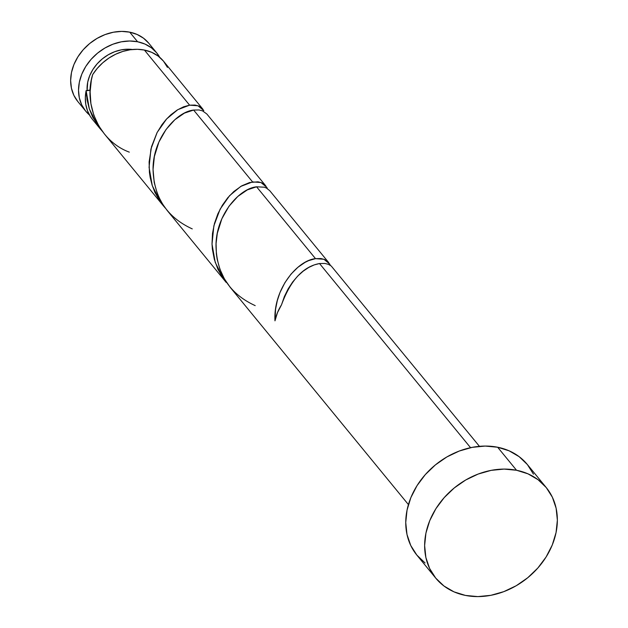 <?xml version="1.0" encoding="UTF-8"?>
<svg xmlns="http://www.w3.org/2000/svg" width="628" height="628" viewBox="0 0 628 628"><rect width="100%" height="100%" fill="white"/><g stroke="black" fill="none" stroke-linecap="round" stroke-linejoin="round"><path stroke-width="0.94" d="M85.675 111.117A45.922 37.295 -39.4 0 0 89.443 114.963L85.651 111.093L81.726 104.907L79.316 97.835L78.516 90.157L79.356 82.166L81.805 74.167L85.761 66.466L91.084 59.362L97.56 53.137L104.947 48.011L112.954 44.196L121.282 41.833L129.603 41.008L137.603 41.762L129.721 32.154A45.922 37.295 140.6 0 0 80.376 53.231A45.922 37.295 140.6 0 0 77.793 101.508L85.675 111.117A45.922 37.295 -39.4 0 1 88.258 62.839A45.922 37.295 -39.4 0 1 137.603 41.762L144.966 44.062L151.419 47.822L156.71 52.893L159.724 57.313A45.922 37.295 -39.4 0 0 156.694 52.87L148.812 43.261A45.922 37.295 140.6 0 0 129.721 32.154L137.085 34.454L143.537 38.214L148.828 43.285M132.429 49.494A36.738 29.838 140.6 0 0 87.119 90.644L87.724 82.127L89.678 75.729L92.85 69.575L97.105 63.891L102.286 58.906L108.197 54.809L114.602 51.755L121.267 49.863L127.924 49.204L132.429 49.494M546.227 487.54L527.347 464.516A71.443 58.012 140.6 0 0 497.651 447.238L516.538 470.262L497.651 447.238A71.443 58.012 140.6 0 0 420.886 480.028A71.443 58.012 140.6 0 0 416.874 555.128L435.761 578.153A71.443 58.012 -39.4 0 1 439.773 503.052A71.443 58.012 -39.4 0 1 516.538 470.262A71.443 58.012 -39.4 0 1 546.227 487.54A71.443 58.012 -39.4 0 1 542.223 562.641A71.443 58.012 -39.4 0 1 465.458 595.423A71.443 58.012 -39.4 0 1 435.761 578.153M479.439 446.335L331.223 265.989L328.381 264.333L324.911 263.446L319.519 263.54L470.56 447.685L319.519 263.54L314.275 264.89L308.764 267.434L303.183 271.17L297.751 276.037L292.679 281.972L288.166 288.841L284.382 296.518L281.501 304.831A45.922 37.295 140.6 0 0 274.97 320.845L275.582 309.125L277.309 300.616L280.01 292.483L284.931 282.624L291.031 274.106L297.9 267.3L305.098 262.355L308.678 260.62L315.507 258.65L256.569 186.799L247.377 189.86L237.816 196.438L228.977 206.259L221.849 218.795L217.319 233.278L216.071 243.586L216.385 254.002L217.162 259.191L219.918 269.247L224.314 278.738L230.193 287.31L408.42 504.59M87.049 99.687L86.122 90.613A45.922 37.295 140.6 0 0 92.473 119.406L100.307 128.96L92.622 116.996L89.215 108.55L87.049 99.687M102.906 131.927L99.923 128.481M202.813 109.099L163.492 61.159A45.922 37.295 140.6 0 0 144.401 50.052A45.922 37.295 140.6 0 0 92.661 74.606L91.335 80.227L90.118 91.869L90.903 103.62L93.76 115.026L98.69 125.733L104.327 133.858L163.256 205.701L160.101 201.502L154.943 192.435L152.117 185.142L150.194 177.536L149.417 172.347L149.111 161.938L151.536 146.662L157.016 132.704L162.016 124.603L166.287 119.312L170.863 114.791L177.222 110.018L183.58 106.807L189.609 105.166L144.401 50.052L189.609 105.166L195.01 105.064L198.472 105.959L201.313 107.608L203.825 110.583L198.024 105.787L189.609 105.166L177.803 109.664L166.656 118.912L157.173 132.406L150.924 149.056L149.072 167.362L152.274 185.621L160.556 202.153L165.329 208.096L163.256 205.701M265.762 185.841L206.816 113.974L202.483 110.85L199.013 109.955L193.62 110.057L252.558 181.908L193.62 110.057L184.428 113.118L174.867 119.697L166.028 129.517L158.9 142.046L154.37 156.529L153.051 169.434L154.213 182.45L156.969 192.498L158.97 197.341L162.691 204.226L167.244 210.561L226.206 282.443L223.05 278.243L217.892 269.176L214.329 259.388L212.366 249.088L212.013 243.884L212.492 233.483L214.486 223.403L217.845 213.881L222.351 205.27L227.776 197.734L233.812 191.532L241.772 185.817L249.606 182.528L257.959 181.806L261.421 182.701L264.262 184.349L266.924 187.615L267.371 188.596L266.774 187.325L260.973 182.528L252.558 181.908L240.752 186.414L229.605 195.653L220.122 209.155L213.873 225.797L212.021 244.104L215.223 262.363L223.505 278.895L226.206 282.443M329.873 264.357L330.32 265.338L329.724 264.066L323.922 259.27L315.507 258.65L320.908 258.548L324.37 259.442L327.212 261.099L329.873 264.357M255.204 305.632C229.895 293.99 216.825 274.201 216.001 246.255C215.624 215.074 239.394 188.439 256.569 186.799L264.341 187.207L266.453 188.062L269.765 190.716L328.711 262.583M256.569 186.799L315.507 258.65C297.758 260.259 273.227 288.668 274.97 320.845L277.45 312.681L281.501 304.831C290.521 280.269 303.191 266.507 319.519 263.54M102.38 131.354L97.607 125.412L89.325 108.879L86.122 90.613A9.184 7.458 -39.4 0 0 90.181 90.04L86.122 90.613L85.33 97.599L85.785 104.366L87.473 110.724L90.346 116.478L92.559 119.508M167.441 67.369L163.516 61.183L158.225 56.112L151.764 52.352L144.401 50.052L137.446 49.306L130.216 49.761L122.923 51.402L115.772 54.181L108.982 58.012L102.749 62.792L97.254 68.381L92.661 74.606C83.265 104.57 99.075 141.002 129.305 152.141M425.07 562.978L416.843 555.089L410.736 545.465L406.991 534.467L405.743 522.52L407.046 510.085L410.853 497.643L417.016 485.664L425.289 474.619L435.369 464.924L446.853 456.956L459.311 451.022L472.264 447.34L485.209 446.068L497.651 447.238L509.112 450.818L519.144 456.666L527.379 464.555L533.486 474.179M465.458 595.423L453.997 591.851L443.957 586.003L435.73 578.113L429.623 568.481L425.87 557.483L424.63 545.544L425.933 533.109L429.74 520.667L435.895 508.688L444.177 497.643L454.248 487.948L465.74 479.98L478.198 474.046L491.151 470.364L504.096 469.092L516.538 470.262L527.991 473.842L538.031 479.69L546.266 487.579L552.365 497.203L556.118 508.201L557.366 520.149L556.055 532.583L552.255 545.025L546.093 556.997L537.819 568.05L527.74 577.736L516.255 585.712L503.789 591.647L490.845 595.32L477.9 596.6L465.458 595.423M77.77 101.485L73.845 95.299L71.435 88.226L70.634 80.549L71.474 72.558L73.923 64.558L77.88 56.858L83.202 49.753L89.678 43.52L97.065 38.402L105.072 34.587L113.401 32.224L121.722 31.4L129.721 32.154L137.603 41.762A45.922 37.295 -39.4 0 1 156.694 52.87M192.254 228.89C166.946 217.249 153.876 197.451 153.051 169.505C152.675 138.325 176.444 111.698 193.62 110.057"/></g></svg>
